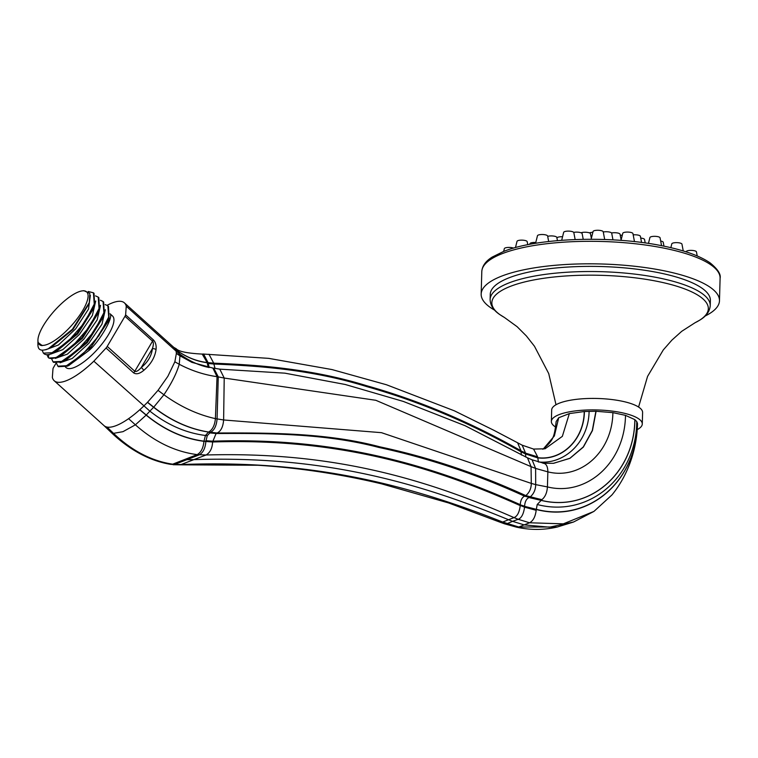 <?xml version="1.0" encoding="UTF-8"?>
<svg xmlns="http://www.w3.org/2000/svg" width="758" height="758" viewBox="0 0 758 758"><rect width="100%" height="100%" fill="white"/><g stroke="black" fill="none" stroke-linecap="round" stroke-linejoin="round"><path stroke-width="1.14" d="M186.932 459.642L193.877 459.632L206.1 454.99L197.184 454.62C201.041 452.431 203.296 448.006 203.949 441.327C183.474 438.655 164.211 429.928 146.161 415.147L139.737 409.775A52.416 16.752 132 0 1 138.117 411.215A52.416 16.752 132 0 1 128.585 418.681A52.416 16.752 132 0 1 116.22 425.589A52.416 16.752 132 0 1 107.058 427.076A52.416 16.752 132 0 1 104.054 425.655A52.416 16.752 132 0 1 103.96 425.57L110.763 432.051C119.868 440.815 129.466 447.95 139.557 453.464C149.8 459.016 160.232 462.655 170.834 464.379L174.634 464.436L199.231 454.847C203.087 452.706 205.295 448.262 205.854 441.544L207.256 435.67L210.459 432.297C214.258 430.354 216.466 425.92 217.082 418.994L218.266 376.83L213.747 368.18M170.834 464.379L181.683 464.521C303.721 459.85 400.082 481.178 502.668 522.054L518.747 527L557.282 527.018C543.941 530.136 530.41 530.193 516.672 527.189L518.747 527L529.577 522.774C533.206 520.831 535.394 516.672 536.162 510.295L537.204 504.506L541.913 499.626C545.192 496.954 547.03 492.719 547.428 486.92L547.854 471.855C547.769 466.246 546.13 463.365 542.936 463.223M558.712 417.743L554.363 435.945L543.353 448.907C552.866 440.531 554.297 437.982 556.145 421.59L558.712 417.743L569.343 413.593L584.409 411.518L595.902 411.272L612.89 412.636L625.492 415.356L634.825 419.629L636.758 421.581L637.497 423.855C637.014 446.822 629.358 473.684 611.943 494.936L593.988 511.366M555.69 427.105A45.48 12.763 -178.4 0 1 551.36 421.448A45.48 12.763 -178.4 0 1 559.148 414.607A45.48 12.763 1.6 0 1 610.304 410.874A45.48 12.763 1.6 0 1 642.282 423.987A45.48 12.763 1.6 0 1 637.194 429.625M551.36 421.448L551.682 409.974A45.48 12.763 -178.4 0 1 559.47 403.123A45.48 12.763 1.6 0 1 610.616 399.39A45.48 12.763 1.6 0 1 642.604 412.513L642.282 423.987M490.113 299.495L490.255 294.35A110.1 30.898 1.6 0 1 509.12 277.769A110.1 30.898 1.6 0 1 632.958 268.739A110.1 30.898 1.6 0 1 710.379 300.5L710.237 305.645A110.1 30.898 1.6 0 0 632.816 273.884A110.1 30.898 1.6 0 0 508.978 282.914A110.1 30.898 -178.4 0 0 490.113 299.495C490.303 305.351 493.515 310.363 499.73 314.532L504.326 317.403A108.29 30.396 -178.4 0 1 510.399 286.363A108.29 30.396 1.6 0 1 656.437 281.19A108.29 30.396 1.6 0 1 695.048 322.737L681.726 331.312L671.91 340.105L663.269 349.95L647.578 376.375L638.577 407.055M705.054 316.077A119.195 33.456 1.6 0 0 719.475 300.755A119.195 33.456 1.6 0 0 635.649 266.371A119.195 33.456 1.6 0 0 501.588 276.149A119.195 33.456 -178.4 0 0 481.169 294.095A119.195 33.456 -178.4 0 0 494.699 310.202M503.653 251.438L504.345 248.633A5.088 1.431 -178.4 0 1 505.207 247.951A5.088 1.431 1.6 0 1 513.554 248.131M527.767 244.73L527.18 241.622A5.088 1.431 1.6 0 0 523.456 240.229A5.088 1.431 1.6 0 0 517.885 240.656A5.088 1.431 -178.4 0 0 517.022 241.338L515.468 247.601M535.792 242.475A5.088 1.431 1.6 0 0 530.808 242.958A5.088 1.431 -178.4 0 0 529.946 243.64L529.776 244.341M547.693 236.382A5.088 1.431 1.6 0 1 553.236 236.022A5.088 1.431 1.6 0 1 556.817 237.406L557.424 240.627M573.73 232.403A5.088 1.431 1.6 0 1 579.055 232.299A5.088 1.431 1.6 0 1 582.144 233.616L583.224 239.31M603.273 232.005A5.088 1.431 1.6 0 1 608.598 231.901A5.088 1.431 1.6 0 1 611.706 233.218L612.966 239.869M633.186 234.866A5.088 1.431 1.6 0 1 640.387 236.278L641.562 242.465M660.673 241.025A5.088 1.431 1.6 0 1 663.241 242.257L663.98 246.161M562.569 236.761A5.088 1.431 1.6 0 0 557.869 237.263A5.088 1.431 -178.4 0 0 557.007 237.946L556.959 238.154M620.234 235.207A5.088 1.431 1.6 0 1 622.28 235.312M592.86 232.327A5.088 1.431 1.6 0 0 589.535 232.848A5.088 1.431 -178.4 0 0 589.43 232.896M591.363 238.344L590.482 233.72A5.088 1.431 1.6 0 0 586.768 232.318A5.088 1.431 1.6 0 0 581.187 232.753A5.088 1.431 -178.4 0 0 581.092 232.791M611.592 232.981A5.088 1.431 1.6 0 1 616.927 232.877A5.088 1.431 1.6 0 1 620.044 234.194L621.134 239.935M640.728 238.069A5.088 1.431 1.6 0 1 644.546 239.481L645.21 242.958M548.669 241.508L547.627 236.003A5.088 1.431 1.6 0 0 543.903 234.601A5.088 1.431 1.6 0 0 538.332 235.037A5.088 1.431 -178.4 0 0 537.469 235.719L535.584 243.318M575.142 239.537L573.825 232.602A5.088 1.431 1.6 0 0 570.101 231.209A5.088 1.431 1.6 0 0 564.53 231.645A5.088 1.431 -178.4 0 0 563.668 232.318L561.687 240.286M604.695 239.5L603.226 231.758A5.088 1.431 1.6 0 0 599.502 230.366A5.088 1.431 1.6 0 0 593.931 230.802A5.088 1.431 -178.4 0 0 593.069 231.484L591.136 239.253M634.474 241.622L632.939 233.559A5.088 1.431 1.6 0 0 629.216 232.166A5.088 1.431 1.6 0 0 623.644 232.592A5.088 1.431 -178.4 0 0 622.782 233.274L621.02 240.39M661.563 245.677L660.066 237.822A5.088 1.431 1.6 0 0 656.343 236.42A5.088 1.431 1.6 0 0 650.771 236.856A5.088 1.431 -178.4 0 0 649.919 237.538L648.45 243.432M683.252 250.964L681.954 244.123A5.088 1.431 1.6 0 0 678.23 242.731A5.088 1.431 1.6 0 0 672.659 243.157A5.088 1.431 -178.4 0 0 671.796 243.839L670.849 247.667M697.218 255.948L696.441 251.855A5.088 1.431 1.6 0 0 692.727 250.462A5.088 1.431 1.6 0 0 687.155 250.889A5.088 1.431 -178.4 0 0 686.293 251.571L686.208 251.883M538.436 462.039L537.649 456.856L533.575 449.068L522.186 445.183L494.036 430.373L454.449 410.855L386.495 384.761L331.976 369.563L268.702 358.363L202.926 354.024M208.261 367.374L209.161 367.526L208.062 362.637L203.57 353.986M500.015 522.186L448.632 502.952L381.587 483.85C340.134 474.025 298.879 467.828 257.834 465.251L180.29 464.825L193.877 459.632C314.286 455.757 407.671 478.08 508.248 519.609L512.569 521.343L507.045 523.674L504.582 523.835L500.015 522.186L502.668 522.054L514 517.61C416.436 474.754 324.689 451.692 206.1 454.99C210.146 452.564 212.316 448.234 212.591 441.99L203.949 441.327L205.437 435.471L208.545 432.079C189.216 429.019 170.91 420.756 153.618 407.292L147.45 402.365L143.679 406.117A52.416 16.752 132 0 1 139.86 409.671A52.416 16.752 -48 0 1 139.737 409.775M107.162 305.294A52.416 16.752 132 0 1 124.397 302.859A52.416 16.752 132 0 1 126.254 306.223L125.62 314.873L153.201 339.726C155.542 342.029 156.499 345.288 156.053 349.514C154.954 357.378 150.861 364.314 143.774 370.34C139.709 373.751 136.336 374.604 133.645 372.889L106.063 348.026L93.84 361.196A52.416 16.752 132 0 1 54.206 380.743A52.416 16.752 132 0 1 52.349 377.38L52.984 368.72A4.785 1.535 -48 0 1 53.629 367.308L55.969 363.338M215.007 368.369L213.718 363.366L207.133 362.712C197.317 361.5 187.832 357.823 178.67 351.684L175.439 349.334A52.416 16.752 132 0 1 176.102 351.144L176.377 353.399L174.852 361.812L167.869 376.309L158.024 390.342L147.45 402.365M106.063 348.026A4.785 1.535 -48 0 0 107.21 346.415L124.975 316.285A4.785 1.535 -48 0 0 125.62 314.873M65.368 366.948L66.069 367.583A34.707 11.095 -48 0 0 74.123 367.535A34.707 11.095 -48 0 0 103.713 341.725A34.707 11.095 -48 0 0 112.535 316.02L110.166 313.878M175.439 349.334A52.416 16.752 -48 0 0 175.411 349.286A52.416 16.752 132 0 0 174.236 347.78L124.397 302.859M124.975 316.285L152.557 341.147C153.656 342.417 153.609 344.899 152.424 348.585C151.572 355.862 147.848 362.172 141.263 367.516C138.354 370.757 136.203 372.017 134.791 371.268L107.21 346.415M156.053 349.514A4.785 2.861 -174.2 0 0 152.424 348.585L141.263 367.516A4.785 1.677 -128.5 0 1 143.774 370.34M110.081 313.784C114.06 317.45 97.81 343.734 88.534 350.821L68.788 365.517M100.52 305.351L97.157 319.867L83.986 339.016L67.386 354.138L55.287 358.42M105.334 309.69L101.97 324.206L88.8 343.355L72.2 358.477L60.1 362.76M95.555 295.885L98.246 297.145L99.033 308.553L89.207 327.124L72.948 345.686L56.878 357.056C52.842 358.79 49.971 358.951 48.275 357.539L46.93 354.697M100.369 300.225L103.06 301.485L103.884 312.779L94.087 331.379L77.78 350.006L61.692 361.395L53.032 361.831L51.743 359.027M105.182 304.564L107.873 305.825L108.707 317.081L98.891 335.728L82.556 354.384L66.505 365.726L57.845 366.171L56.556 363.366M99.469 309.624L98.445 312.76L82.556 338.201L60.668 356.175L57.665 357.501L81.93 337.632L99.469 309.624L98.843 297.686L98.246 297.145M53.032 361.831L53.638 362.371L62.421 361.879L86.602 342.133L104.263 314.039L103.23 317.176L87.303 342.607L65.434 360.533L62.421 361.869M57.845 366.171L58.451 366.711L67.32 366.18L91.547 346.311L109.086 318.341L108.072 321.468L88.534 350.821M109.086 318.341L108.47 306.365L107.873 305.825M104.263 314.039L103.657 302.025L103.06 301.485M48.218 357.492L48.825 358.032L57.674 357.511M52.899 353.152L77.136 333.274L94.646 305.313L94.03 293.346L93.433 292.806L94.257 304.1L84.46 322.7L68.154 341.327L52.065 352.716L43.405 353.152L44.068 353.749C45.764 355.151 48.626 354.99 52.662 353.256L55.903 351.807L77.752 333.852L93.622 308.449L94.314 306.298M43.405 353.152L42.097 350.158M37.947 344.132C37.692 350.139 41.178 351.646 48.408 348.671L72.417 329.275L89.283 302.679L89.832 293.365L83.892 290.702L82.451 290.854A35.332 11.294 -48 0 0 78.472 291.915A35.332 11.294 132 0 0 52.056 313.518A35.332 11.294 132 0 0 37.928 340.266L37.919 340.427A35.455 11.332 -48 0 0 39.407 344.568A35.455 11.332 -48 0 0 42.259 345.601L39.596 344.738M88.809 304.138L72.929 329.522L51.089 347.477M93.433 292.806L88.231 291.47M90.354 295.345L88.506 309.112L75.658 328.839L58.461 344.975L45.736 349.77M95.707 301.011L92.381 315.442L79.325 334.505L62.791 349.646L50.615 354.128M42.259 345.601L37.909 342.379L37.976 341.451M82.451 290.854A35.332 11.294 -48 0 1 80.954 313.357A35.332 11.294 -48 0 1 47.565 344.312A35.332 11.294 132 0 1 37.928 340.266M208.052 362.959L213.718 363.518C259.928 365.394 312.04 369.127 366.758 386.087C419.013 400.764 470.424 422.462 521.002 451.162L521.002 450.934C470.415 422.225 418.994 400.537 366.73 385.86C312.012 368.928 259.899 365.204 213.718 363.366L213.718 363.177C259.871 365.034 311.974 368.805 366.701 385.727C418.975 400.404 470.405 422.083 520.992 450.764L517.61 442.786M191.802 362.315L179.949 355.805L179.39 353.778C188.685 360.685 198.302 365.204 208.232 367.327L207.142 362.532L213.718 363.177L208.971 354.223M208.052 363.3L213.718 363.868C259.985 365.773 312.106 369.468 366.815 386.466C419.051 401.162 470.443 422.869 521.002 451.579L525.484 453.35L521.002 450.934L525.484 452.952L522.186 445.183M208.052 363.452L213.728 364.02C260.013 365.943 312.144 369.62 366.844 386.637C419.06 401.333 470.453 423.04 520.992 451.768L525.484 453.767L537.649 457.245M521.419 455.046L520.992 451.768L525.484 453.957L537.649 457.661C561.763 460.873 583.935 439.687 584.229 411.537M110.763 432.051L113.52 433.349C131.74 450.707 151.458 460.987 172.663 464.18L197.184 454.62C175.136 451.749 154.537 441.819 135.388 424.821L146.275 415.024C164.287 429.767 183.521 438.475 203.959 441.147L212.6 441.81C327.93 438.143 421.476 461.11 520.263 505.434L524.574 507.178C523.589 514.019 521.476 518.065 518.226 519.306L529.577 522.774L563.317 523.844L593.836 511.46L573.55 522.016L549.493 527.189L524.157 524.887L512.569 521.343L518.226 519.306L514 517.61C517.269 516.369 519.353 512.38 520.253 505.633C421.486 461.243 327.968 438.266 212.591 441.99L216.087 433.529L217.12 433.007C220.91 431.207 223.079 426.868 223.619 419.97L224.216 378.053L375.816 400.29L531.045 466.634L527.492 457.823L465.042 425.683L403.389 401.456L345.193 384.477L284.913 373.163L219.782 369.146L214.211 368.227M210.279 432.363L216.94 433.064C274.652 432.79 327.949 433.273 379.777 446.945C428.621 457.339 477.218 473.598 525.569 495.723L525.701 495.656C477.369 473.532 428.772 457.273 379.919 446.888C328.081 433.206 274.747 432.761 217.015 433.036L208.658 432.032C212.515 429.795 214.76 425.333 215.405 418.634L217.044 376.669L224.216 378.053L219.782 369.146M209.521 432.799L216.172 433.462C273.922 433.083 327.153 433.803 378.896 447.362C427.692 457.775 476.27 474.025 524.659 496.12L525.569 495.723L529.956 497.077L525.787 495.609C477.445 473.494 428.839 457.245 379.985 446.86C328.148 433.169 274.822 432.752 217.12 433.007L208.658 432.032C189.329 428.943 171.024 420.652 153.732 407.169L163.908 394.757C180.338 406.667 197.506 414.635 215.405 418.634L223.619 419.97L381.482 432.676L531.301 483.405L531.045 466.634L535.612 468.425L532.078 459.793L527.492 457.823M541.828 499.683L525.787 495.609C529.397 492.605 531.235 488.531 531.301 483.405L535.688 484.618L535.612 468.425L547.854 471.855C580.391 480.06 612.303 452.033 612.89 412.636M209.435 432.865L216.087 433.529C273.846 433.131 327.068 433.889 378.801 447.428C427.578 457.832 476.166 474.072 524.545 496.158L541.705 499.759M205.892 440.711L212.619 441.175C327.731 437.394 421.382 460.305 520.272 504.686C520.547 500.337 521.968 497.494 524.545 496.158L540.805 500.223C588.89 512.503 634.351 473.731 634.825 419.629M205.882 440.862L212.61 441.327C327.778 437.555 421.401 460.476 520.272 504.856L524.593 506.202C524.896 501.796 526.346 498.906 528.942 497.532L540.7 500.271C588.881 512.597 634.418 473.807 634.891 419.676M205.863 441.213L212.6 441.668C327.873 437.925 421.448 460.873 520.263 505.254L536.2 509.291C588.18 523.02 637.023 481.188 637.393 422.945M536.162 510.295L524.574 507.178L520.263 505.254L536.2 509.471C588.17 523.219 637.042 481.33 637.402 422.992M537.649 457.027L525.484 453.123L537.649 456.856M525.872 457.102L525.484 453.957L537.64 457.851C561.858 461.035 584.115 439.763 584.409 411.518M541.913 499.626L530.174 496.954C533.774 493.828 535.622 489.715 535.688 484.618L547.428 486.92C586.635 496.594 624.867 462.768 625.492 415.356M536.171 510.068L524.583 506.789L536.181 509.888M557.282 527.018L573.55 522.016M481.169 294.095L481.794 271.591A119.195 33.456 1.6 0 1 502.222 253.646A119.195 33.456 1.6 0 1 636.284 243.868A119.195 33.456 1.6 0 1 720.1 278.252L719.475 300.755M553.349 463.327L569.893 458.363L583.357 447.087L592.453 430.572L596.091 411.281M537.204 504.506C588.426 517.979 636.36 477.72 636.758 421.581M553.672 463.29L569.94 458.249L583.29 446.945L592.301 430.478L595.902 411.272M538.388 461.954C564.644 464.796 588.729 441.762 589.089 411.31M533.575 449.068L545.049 448.783L562.351 436.352L569.343 413.593M126.254 306.223L176.102 351.134L179.39 353.778L178.651 351.617C187.813 357.729 197.317 361.367 207.142 362.532L202.206 354.09L203.097 354.005M158.024 390.342L163.908 394.757C171.498 383.501 176.614 373.343 179.239 364.276C191.518 370.7 204.12 374.831 217.044 376.669L212.884 368.075L213.993 368.208M107.058 427.076L113.52 433.349L122.967 431.672L135.388 424.821L128.585 418.681M175.411 349.286L178.651 351.617L176.197 348.727C178.585 351.494 187.254 353.275 202.206 354.09M191.708 362.277L176.358 353.313M174.852 361.812L179.239 364.276L179.968 355.872L176.377 353.399M207.256 435.67L205.437 435.471C185.795 432.989 167.281 424.868 149.876 411.13L153.732 407.169L147.573 402.242M139.86 409.671L146.275 415.024L149.876 411.13L93.84 361.196M133.645 372.889A4.785 1.535 -48 0 0 134.791 371.268L152.557 341.147A4.785 1.535 132 0 0 153.201 339.726M49.005 354.479L48.275 357.539M556.002 404.744L548.716 373.561L534.485 346.283L526.412 335.993L517.127 326.698L504.326 317.403M695.048 322.737L699.786 320.122C706.238 316.304 709.715 311.481 710.237 305.645M481.794 271.591C482.221 265.916 485.726 261.065 492.312 257.019L503.558 251.476C536.91 237.785 611.213 235.255 662.397 245.848C684.01 250.159 699.947 255.863 710.208 262.96C717.76 269.175 721.057 274.273 720.1 278.252M532.078 459.793L543.761 463.252M553.501 463.309L543.581 463.233M543.353 448.907L542.823 449.248M504.582 523.835L516.672 527.198M180.29 464.825L173.051 464.711M191.907 362.362L212.884 368.075M54.206 380.743L104.054 425.655M173.43 347.173L176.197 348.727M67.32 366.171L69.111 365.375M48.635 348.566L51.099 347.467M89.264 302.669L88.79 304.147M37.909 342.379L37.9 345.051"/></g></svg>

